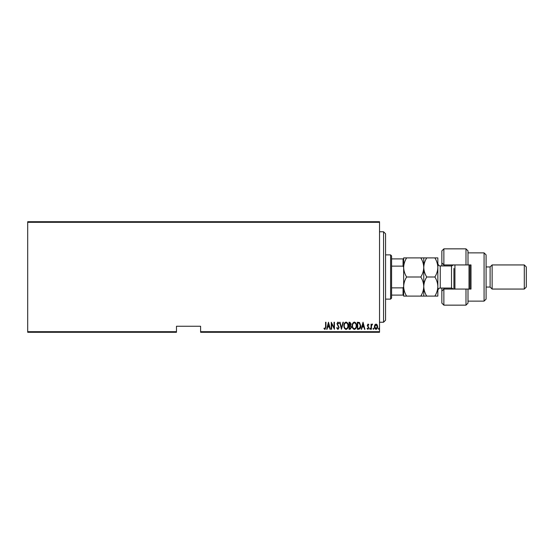 <?xml version="1.0" encoding="UTF-8"?>
<svg xmlns="http://www.w3.org/2000/svg" width="554" height="554" viewBox="0 0 554 554"><rect width="100%" height="100%" fill="white"/><g stroke="black" fill="none" stroke-linecap="round" stroke-linejoin="round"><path stroke-width="0.83" d="M379.532 331.687L379.532 332.289L200.603 332.289L200.603 331.687L379.532 331.687L379.532 222.313L27.7 222.313L27.7 221.711L379.532 221.711L379.532 222.313M27.7 331.687L176.477 331.687L176.477 332.289L27.7 332.289L27.7 222.313M374.823 324.893L376.021 324.042L377.212 324.886L377.641 326.715C377.717 328.065 377.177 328.951 376.021 329.36C374.857 328.951 374.317 328.065 374.393 326.715L374.823 324.893M371.055 329.27L371.055 324.132L371.415 324.886L372.233 324.042L372.586 324.215L371.492 325.78L371.415 329.27L371.055 329.27M368.071 324.042L368.888 324.769L368.639 325.212L368.064 324.672L367.627 325.364L368.888 327.878L367.974 329.36L367.087 328.667L367.337 328.19L367.967 328.73L368.528 327.906L367.267 325.392L368.071 324.042M358.639 329.27L357.344 329.27L357.344 322.234L359.511 322.49L360.772 325.842C360.938 327.698 360.232 328.841 358.639 329.27M349.041 329.27L349.041 322.234L349.83 322.234L351.118 323.979L350.654 325.475L351.478 327.276L350.156 329.27L349.041 329.27M341.465 329.27L339.657 322.234L340.052 322.234L341.506 327.92L342.968 322.234L343.362 322.234L341.465 329.27M331.631 329.27L331.271 329.27L331.271 322.234L334.069 327.781L334.069 322.234L334.429 322.234L334.429 329.27L331.631 323.737L331.631 329.27M325.586 326.915L325.586 322.234L325.946 322.234L325.946 326.985L324.969 329.45L323.965 328.64L324.18 328.1L324.997 328.73L325.586 326.915M200.603 331.687L200.603 326.258L176.477 326.258L176.477 331.687M328.474 322.234L330.371 329.27L329.976 329.27L329.395 327.019L327.643 327.019L327.061 329.27L326.666 329.27L328.474 322.234M337.94 329.45L336.68 327.913L337.033 327.559L337.947 328.73L338.757 327.539L336.957 323.695L337.947 322.054L339.027 323.245L338.688 323.681L337.905 322.774L337.317 323.668L339.117 327.546L337.94 329.45M343.902 325.787C343.778 323.938 344.491 322.698 346.035 322.054C347.628 322.657 348.355 323.889 348.231 325.752C348.348 327.601 347.635 328.834 346.07 329.45C344.512 328.847 343.785 327.629 343.902 325.787M352.199 325.787C352.074 323.938 352.787 322.698 354.338 322.054C355.924 322.657 356.658 323.889 356.527 325.752C356.651 327.601 355.931 328.834 354.373 329.45C352.808 328.847 352.088 327.629 352.199 325.787M363.022 322.234L364.92 329.27L364.525 329.27L363.95 327.019L362.191 327.019L361.617 329.27L361.222 329.27L363.022 322.234M369.698 328.778L370.065 328.19L370.425 328.778L370.065 329.36L369.698 328.778M373.036 328.778L373.403 328.19L373.763 328.778L373.403 329.36L373.036 328.778M378.451 328.778L378.811 328.19L379.171 328.778L378.811 329.36L378.451 328.778M329.214 326.292L328.522 323.591L327.823 326.292L329.214 326.292M347.87 325.752C347.954 324.249 347.351 323.259 346.056 322.774C344.768 323.273 344.173 324.277 344.263 325.78C344.173 327.276 344.775 328.259 346.056 328.73C347.358 328.259 347.967 327.262 347.87 325.752M349.899 322.954L349.401 322.954L349.401 325.212L350.758 323.993L349.899 322.954M349.643 325.932L349.401 328.55L349.934 328.55L351.118 327.276L350.405 326.015L349.643 325.932M356.167 325.752C356.257 324.249 355.654 323.259 354.359 322.774C353.071 323.273 352.469 324.277 352.559 325.78C352.476 327.276 353.071 328.259 354.359 328.73C355.661 328.259 356.264 327.262 356.167 325.752M357.704 322.954L357.704 328.55L359.394 328.37L360.412 325.842L359.297 323.155L357.704 322.954M363.763 326.292L363.071 323.591L362.378 326.292L363.763 326.292M377.281 326.721L376.014 324.672L374.753 326.721L376.014 328.73L377.281 326.721M383.555 231.766L385.563 233.774L385.563 320.226L383.555 322.234L383.555 231.766L379.532 231.766M390.591 254.882L391.595 255.893L391.595 298.107L390.591 299.118L390.591 254.882L385.563 254.882M391.595 258.905L403.658 258.905L403.658 295.095L403.056 295.095L403.056 287.872L403.658 286.653M391.595 287.872L403.056 287.872M403.658 267.347L403.056 266.128L403.056 258.905M391.595 266.128L403.056 266.128M391.595 295.095L403.056 295.095M467.998 264.937L465.983 264.937L465.983 248.85L467.998 250.865L467.998 264.937L471.011 264.937L471.011 289.063L467.998 289.063L467.998 303.135L465.983 305.15L465.983 289.063L443.872 289.063L443.872 305.15L441.857 303.135L441.857 288.059M443.872 289.063L441.857 291.072L443.872 289.063L443.872 288.059M451.912 265.906L451.912 264.937M484.078 252.873L486.093 254.882L486.093 299.118L484.078 301.127L484.078 252.873L467.998 252.873M524.292 264.937L526.3 266.945L526.3 287.055L524.292 289.063L524.292 264.937L492.125 264.937L490.11 266.945L490.11 287.055L486.093 287.055M492.125 264.937L492.125 289.063L524.292 289.063M465.983 264.937L443.872 264.937L443.872 265.941M443.872 248.85L443.872 264.937L441.857 262.928L441.857 250.865L443.872 248.85L465.983 248.85M441.857 265.941L441.857 262.928L443.872 264.937M471.011 277L471.011 264.937M451.912 289.063L451.912 288.094M465.983 289.063L467.998 289.063M454.931 264.937L454.931 289.063M470.007 264.937L470.007 289.063M469.003 289.063L469.003 264.937M420.811 257.901C422.66 260.899 423.651 264.078 423.768 267.45C423.886 264.085 424.87 260.899 426.719 257.901L403.658 257.901L403.658 258.905M423.768 257.901L423.768 267.45C423.644 270.823 422.66 274.001 420.811 277L406.615 277C404.766 274.001 403.776 270.823 403.658 267.45C403.776 264.078 404.766 260.892 406.615 257.901M420.811 277C422.66 279.971 423.644 283.156 423.768 286.55C423.651 289.901 422.667 293.087 420.811 296.099L406.615 296.099C404.766 293.128 403.783 289.943 403.658 286.55C403.776 283.198 404.759 280.012 406.615 277M420.811 296.099L426.719 296.099C424.876 293.128 423.886 289.943 423.768 286.55L423.768 296.099M403.658 295.095L403.658 296.099L406.615 296.099M423.768 267.45L423.768 286.55C423.879 283.198 424.863 280.012 426.719 277C424.87 274.008 423.886 270.83 423.768 267.45M403.658 267.45L403.658 286.55M434.883 296.099C436.739 293.087 437.729 289.901 437.84 286.55C437.715 283.156 436.732 279.971 434.883 277C436.739 274.001 437.722 270.816 437.84 267.45C437.722 264.071 436.732 260.892 434.883 257.901L437.84 257.901L437.84 296.099L426.719 296.099M434.883 277L426.719 277M434.883 257.901L426.719 257.901M453.92 289.063L453.92 268.455M453.47 289.063L451.51 288.059L451.51 265.941L440.25 265.941L440.25 288.059C439.537 288.523 438.99 287.173 437.84 290.469M383.555 322.234L379.532 322.234M390.591 299.118L385.563 299.118M490.11 266.945L486.093 266.945M465.983 305.15L443.872 305.15M484.078 301.127L467.998 301.127M490.11 287.055L492.125 289.063M451.51 288.059L440.25 288.059M451.51 265.941L453.47 264.937M440.25 265.941C439.537 265.477 438.99 266.827 437.84 263.531"/></g></svg>
